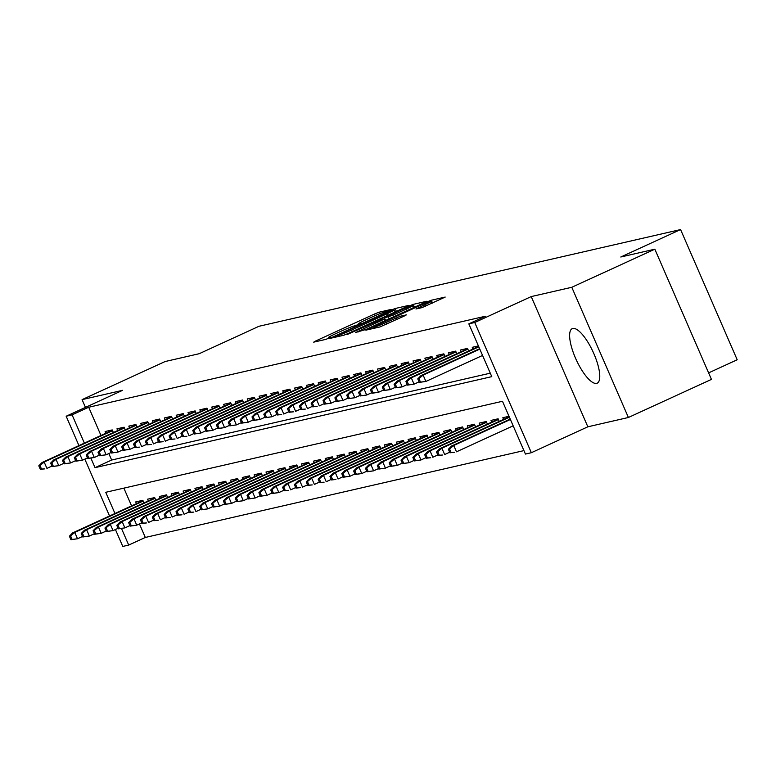 <?xml version="1.0" encoding="UTF-8"?>
<svg xmlns="http://www.w3.org/2000/svg" width="776" height="776" viewBox="0 0 776 776"><rect width="100%" height="100%" fill="white"/><g stroke="black" fill="none" stroke-linecap="round" stroke-linejoin="round"><path stroke-width="1.16" d="M389.804 310.274L391.269 309.411L378.921 312.243L374.498 314.008L315.803 340.936L313.698 342.158L326.056 339.325L330.76 337.23L329.024 337.599A12.076 0.737 -23.5 0 1 328.384 337.628A12.076 0.737 -23.5 0 1 335.736 333.67L340.625 331.42A12.076 0.737 -23.5 0 1 354.777 325.784L359.472 324.184L361.082 323.311L359.346 323.689A12.076 0.737 -23.5 0 1 358.706 323.718A12.076 0.737 -23.5 0 1 366.059 319.751L370.957 317.51A12.076 0.737 -23.5 0 1 385.109 311.874L389.804 310.274M572.756 328.471A29.983 9.302 -114.6 0 0 572.193 328.665A29.983 9.302 -114.6 0 0 575.85 358.919A29.983 9.302 -114.6 0 0 596.628 383.373A29.983 9.302 -114.6 0 0 597.2 383.179A29.983 9.302 -114.6 0 0 593.543 352.925A29.983 9.302 -114.6 0 0 572.756 328.471M422.018 307.626L445.201 297.072L431.291 300.225L426.868 301.99L365.874 330.159L379.784 326.997L404.102 316.113L406.401 314.872L400.329 316.23L386.041 322.515A10.098 0.621 -23.5 0 1 373.673 327.259A10.098 0.621 -23.5 0 1 379.823 323.941L418.468 306.219A10.098 0.621 -23.5 0 1 430.835 301.476A10.098 0.621 -23.5 0 1 424.685 304.793L415.946 308.984L422.018 307.626M654.837 249.183L711.447 379.396L628.395 417.488L571.786 287.285L654.837 249.183L620.79 257.001L680.581 229.57L258.98 326.279L199.18 353.72L165.133 361.529L82.081 399.63L122.637 390.318L66.164 416.227L72.09 414.869L88.697 407.255L485.436 316.239L468.82 323.854L474.747 322.496L531.356 452.709L525.439 454.067L502.489 401.279L105.749 492.294L114.964 513.489M571.786 287.285L531.221 296.587L474.747 322.496M406.75 306.607L408.855 305.375L395.139 308.518L390.716 310.284L329.722 338.452L343.632 335.29L348.055 333.535L406.75 306.607M413.21 304.376L426.926 301.224L424.831 302.456L366.136 329.383L355.641 332.506L381.743 320.342L384.042 319.111L379.949 320.013L347.502 334.378L408.787 306.142L413.21 304.376L414.452 307.218M82.081 399.63L85.447 407.381M113.364 432.523L112.229 429.914L105.119 431.543L105.866 433.25M125.208 429.807L124.073 427.198L116.963 428.827L117.709 430.535M137.051 427.091L135.916 424.482L128.806 426.111L129.543 427.818M148.895 424.375L147.75 421.766L140.65 423.395L141.387 425.102M160.729 421.659L159.594 419.04L152.494 420.67L153.231 422.377M172.573 418.943L171.438 416.324L164.337 417.954L165.075 419.661M184.416 416.227L183.281 413.608L176.181 415.238L176.918 416.945M196.26 413.511L195.125 410.892L188.025 412.522L188.762 414.229M208.104 410.785L206.969 408.176L199.859 409.806L200.606 411.513M219.947 408.069L218.813 405.46L211.702 407.09L212.449 408.797M231.791 405.353L230.656 402.744L223.546 404.374L224.293 406.081M243.635 402.637L242.5 400.028L235.39 401.658L236.137 403.365M255.479 399.921L254.344 397.312L247.234 398.942L247.981 400.649M267.322 397.205L266.187 394.596L259.077 396.226L259.824 397.933M279.166 394.489L278.031 391.88L270.921 393.51L271.668 395.217M291.01 391.773L289.865 389.164L282.765 390.794L283.502 392.501M302.844 389.057L301.709 386.438L294.608 388.068L295.346 389.775M314.687 386.341L313.553 383.722L306.452 385.352L307.189 387.059M326.531 383.625L325.396 381.006L318.296 382.636L319.033 384.343M338.375 380.909L337.24 378.29L330.139 379.92L330.877 381.627M350.219 378.184L349.084 375.574L341.974 377.204L342.72 378.911M362.062 375.468L360.927 372.858L353.817 374.488L354.564 376.195M373.906 372.752L372.771 370.142L365.661 371.772L366.408 373.479M385.75 370.036L384.615 367.426L377.505 369.056L378.251 370.763M397.593 367.32L396.458 364.71L389.348 366.34L390.095 368.047M409.437 364.604L408.302 361.994L401.192 363.624L401.939 365.331M421.281 361.888L420.146 359.278L413.036 360.908L413.783 362.615M433.124 359.172L431.98 356.562L424.879 358.192L425.617 359.899M444.958 356.456L443.824 353.837L436.723 355.476L437.46 357.183M456.802 353.74L455.667 351.121L448.567 352.75L449.304 354.457M468.646 351.024L467.511 348.405L460.41 350.034L461.148 351.741M478.414 345.912L472.254 347.318L472.991 349.025M88.697 407.255L100.977 435.491M108.834 453.553L111.647 460.032L490.267 373.178M139.438 523.936L145.316 537.458L523.936 450.604M123.869 488.133L131.581 505.874M136.469 503.634L135.722 501.927L142.833 500.297L143.967 502.906M148.303 500.918L147.566 499.21L154.676 497.571L155.811 500.19M160.147 498.192L159.41 496.485L166.51 494.855L167.655 497.474M171.991 495.476L171.254 493.769L178.354 492.139L179.489 494.758M183.834 492.76L183.097 491.053L190.198 489.423L191.332 492.042M195.678 490.044L194.941 488.337L202.041 486.707L203.176 489.326M207.522 487.328L206.785 485.621L213.885 483.991L215.02 486.6M219.365 484.612L218.619 482.905L225.729 481.275L226.864 483.885M231.209 481.896L230.462 480.189L237.572 478.559L238.707 481.168M243.053 479.18L242.306 477.473L249.416 475.843L250.551 478.452M254.897 476.464L254.15 474.757L261.26 473.127L262.395 475.736M266.74 473.748L265.993 472.041L273.103 470.411L274.238 473.02M278.584 471.032L277.837 469.325L284.947 467.695L286.082 470.305M290.418 468.316L289.681 466.609L296.791 464.969L297.926 467.589M302.262 465.59L301.524 463.883L308.625 462.253L309.769 464.873M314.105 462.874L313.368 461.167L320.469 459.537L321.603 462.156M325.949 460.158L325.212 458.451L332.312 456.821L333.447 459.44M337.793 457.442L337.056 455.735L344.156 454.105L345.291 456.725M349.636 454.726L348.899 453.019L356 451.389L357.135 453.999M361.48 452.01L360.733 450.303L367.843 448.673L368.978 451.283M373.324 449.294L372.577 447.587L379.687 445.957L380.822 448.567M385.168 446.578L384.421 444.871L391.531 443.241L392.666 445.851M397.011 443.862L396.264 442.155L403.375 440.525L404.509 443.135M408.855 441.146L408.108 439.439L415.218 437.81L416.353 440.419M420.699 438.43L419.952 436.723L427.062 435.094L428.197 437.703M432.542 435.714L431.795 434.007L438.906 432.377L440.04 434.987M444.376 432.989L443.639 431.281L450.74 429.652L451.884 432.271M456.22 430.273L455.483 428.565L462.583 426.936L463.718 429.555M468.064 427.557L467.327 425.849L474.427 424.22L475.562 426.839M479.907 424.841L479.17 423.133L486.271 421.504L487.406 424.123M491.751 422.125L491.014 420.417L498.114 418.788L499.249 421.397M503.595 419.409L502.848 417.701L509.017 416.285M708.624 372.878L737.2 359.773L680.581 229.57M531.221 296.587L587.839 426.8L628.395 417.488M587.839 426.8L531.356 452.709M145.316 537.458L128.7 545.072L122.783 546.43L115.42 529.513M90.899 458.131L95.041 467.656L491.78 376.641L468.82 323.854M72.09 414.869L84.371 443.106M109.542 515.982L84.826 459.14M78.939 445.599L66.164 416.227M121.502 528.514L128.7 545.072M111.647 460.032L95.041 467.656M391.851 310.322L337.23 335.193L335.62 336.056L337.444 335.668A12.076 0.737 -23.5 0 0 351.606 330.023L386.817 313.873A12.076 0.737 -23.5 0 0 394.179 309.905A12.076 0.737 -23.5 0 0 393.539 309.934L391.851 310.322M406.449 309.013A10.098 0.621 -23.5 0 0 412.589 305.705A10.098 0.621 -23.5 0 0 400.222 310.439L384.314 317.927L392.831 315.26L406.449 309.013L407.128 310.584M69.403 536.197L70.936 539.708L72.119 539.436L70.587 535.915L69.403 536.197L72.634 532.908L74.768 532.423L77.522 538.757L82.537 536.458M70.587 535.915L74.768 532.423L143.153 501.053M72.634 532.908L142.978 500.646M72.119 539.436L77.522 538.757L70.936 539.708M39.983 465.542L38.8 465.813L40.333 469.325L41.516 469.053L39.983 465.542L44.164 462.04L42.03 462.535L112.374 430.263M112.559 430.67L44.164 462.04L46.919 468.374L51.934 466.075M41.516 469.053L44.785 468.869L40.333 469.325M42.03 462.535L38.8 465.813M81.247 533.471L82.78 536.992L83.963 536.72L82.431 533.199L81.247 533.471L84.477 530.192L86.611 529.707L89.366 536.041L94.381 533.733M82.431 533.199L86.611 529.707L154.996 498.328M84.477 530.192L154.822 497.92M83.963 536.72L89.366 536.041L82.78 536.992M93.091 530.755L94.614 534.276L95.807 534.004L94.274 530.483L93.091 530.755L96.321 527.476L98.455 526.991L101.21 533.325L106.225 531.017M94.274 530.483L98.455 526.991L166.84 495.612M96.321 527.476L166.665 495.204M95.807 534.004L101.21 533.325L94.614 534.276M104.935 528.039L106.457 531.56L107.651 531.288L106.118 527.767L104.935 528.039L108.165 524.76L110.299 524.275L113.053 530.609L118.068 528.301M106.118 527.767L110.299 524.275L178.684 492.896M108.165 524.76L178.509 492.488M107.651 531.288L113.053 530.609L106.457 531.56M116.778 525.323L118.301 528.844L119.485 528.572L117.962 525.051L116.778 525.323L120.008 522.044L122.142 521.559L124.897 527.893L129.912 525.585M117.962 525.051L122.142 521.559L190.527 490.18M120.008 522.044L190.353 489.772M119.485 528.572L124.897 527.893L118.301 528.844M51.827 462.826L50.644 463.097L52.176 466.609L53.36 466.337L51.827 462.826L56.008 459.324L53.874 459.809L124.218 427.547M124.403 427.954L56.008 459.324L58.763 465.658L63.777 463.359M53.36 466.337L58.763 465.658L52.176 466.609M53.874 459.809L50.644 463.097M63.671 460.11L62.487 460.381L64.02 463.893L65.203 463.621L63.671 460.11L67.852 456.608L65.718 457.093L136.062 424.831M136.236 425.238L67.852 456.608L70.606 462.942L75.621 460.643M65.203 463.621L70.606 462.942L64.02 463.893M65.718 457.093L62.487 460.381M75.514 457.384L74.331 457.656L75.854 461.177L77.047 460.905L75.514 457.384L79.695 453.892L77.561 454.377L147.906 422.105M148.08 422.513L79.695 453.892L82.45 460.226L87.465 457.927M77.047 460.905L82.45 460.226L75.854 461.177M77.561 454.377L74.331 457.656M87.358 454.668L86.175 454.94L87.698 458.461L88.891 458.189L87.358 454.668L91.539 451.176L89.405 451.661L159.749 419.389M159.924 419.797L91.539 451.176L94.294 457.51L99.309 455.202M88.891 458.189L94.294 457.51L87.698 458.461M89.405 451.661L86.175 454.94M128.612 522.607L130.145 526.128L131.328 525.856L129.805 522.335L128.612 522.607L131.852 519.328L133.986 518.843L136.741 525.177L141.756 522.869M129.805 522.335L133.986 518.843L202.371 487.464M131.852 519.328L202.196 487.056M131.328 525.856L136.741 525.177L130.145 526.128M99.202 451.952L98.018 452.224L99.541 455.745L100.725 455.473L99.202 451.952L103.383 448.46L101.249 448.945L171.593 416.673M171.768 417.081L103.383 448.46L106.137 454.794L111.152 452.486M100.725 455.473L106.137 454.794L99.541 455.745M101.249 448.945L98.018 452.224M140.456 519.891L141.989 523.412L143.172 523.14L141.649 519.619L140.456 519.891L143.696 516.612L145.82 516.118L148.575 522.452L153.599 520.153M141.649 519.619L145.82 516.118L214.215 484.748M143.696 516.612L214.04 484.34M143.172 523.14L146.451 522.946L141.989 523.412M111.046 449.236L109.862 449.508L111.385 453.029L112.569 452.757L111.046 449.236L115.226 445.744L113.092 446.229L183.437 413.957M183.611 414.365L115.226 445.744L117.981 452.078L122.996 449.77M112.569 452.757L117.981 452.078L111.385 453.029M113.092 446.229L109.862 449.508M152.3 517.175L153.832 520.696L155.016 520.424L153.483 516.903L152.3 517.175L155.54 513.896L157.664 513.402L160.419 519.736L165.443 517.437M153.483 516.903L157.664 513.402L226.059 482.032M155.54 513.896L225.884 481.624M155.016 520.424L158.294 520.23L153.832 520.696M122.889 446.52L121.696 446.792L123.229 450.313L124.412 450.041L122.889 446.52L127.06 443.028L124.936 443.513L195.28 411.241M195.455 411.649L127.06 443.028L129.815 449.362L134.84 447.054M124.412 450.041L129.815 449.362L123.229 450.313M124.936 443.513L121.696 446.792M164.143 514.459L165.676 517.98L166.859 517.708L165.327 514.187L164.143 514.459L167.383 511.18L169.507 510.686L172.262 517.02L177.287 514.721M165.327 514.187L169.507 510.686L237.902 479.316M167.383 511.18L237.728 478.908M166.859 517.708L170.128 517.514L165.676 517.98M134.723 443.804L133.54 444.076L135.072 447.597L136.256 447.325L134.723 443.804L138.904 440.302L136.78 440.797L207.124 408.525M207.299 408.933L138.904 440.302L141.659 446.636L146.683 444.338M136.256 447.325L139.534 447.131L135.072 447.597M136.78 440.797L133.54 444.076M175.987 511.743L177.52 515.264L178.703 514.992L177.171 511.471L175.987 511.743L179.217 508.464L181.351 507.97L184.106 514.304L189.131 512.005M177.171 511.471L181.351 507.97L249.746 476.6M179.217 508.464L249.562 476.192M178.703 514.992L181.972 514.798L177.52 515.264M146.567 441.088L145.384 441.36L146.916 444.881L148.1 444.609L146.567 441.088L150.748 437.586L148.623 438.081L218.968 405.809M219.142 406.217L150.748 437.586L153.502 443.92L158.527 441.622M148.1 444.609L151.369 444.415L146.916 444.881M148.623 438.081L145.384 441.36M187.831 509.027L189.363 512.538L190.547 512.267L189.014 508.755L187.831 509.027L191.061 505.748L193.195 505.254L195.95 511.588L200.974 509.289M189.014 508.755L193.195 505.254L261.59 473.884M191.061 505.748L261.405 473.476M190.547 512.267L193.816 512.082L189.363 512.538M158.411 438.372L157.227 438.644L158.76 442.165L159.943 441.893L158.411 438.372L162.591 434.87L160.457 435.365L230.802 403.093M230.986 403.501L162.591 434.87L165.346 441.204L170.371 438.906M159.943 441.893L163.212 441.699L158.76 442.165M160.457 435.365L157.227 438.644M199.674 506.311L201.207 509.822L202.391 509.551L200.858 506.039L199.674 506.311L202.905 503.023L205.039 502.538L207.793 508.872L212.808 506.573M200.858 506.039L205.039 502.538L273.433 471.168M202.905 503.023L273.249 470.76M202.391 509.551L207.793 508.872L201.207 509.822M170.254 435.656L169.071 435.928L170.604 439.449L171.787 439.177L170.254 435.656L174.435 432.154L172.301 432.649L242.645 400.377M242.83 400.785L174.435 432.154L177.19 438.488L182.214 436.19M171.787 439.177L175.056 438.983L170.604 439.449M172.301 432.649L169.071 435.928M211.518 503.595L213.051 507.106L214.234 506.835L212.702 503.323L211.518 503.595L214.748 500.307L216.882 499.822L219.637 506.156L224.652 503.857M212.702 503.323L216.882 499.822L285.267 468.452M214.748 500.307L285.093 468.044M214.234 506.835L219.637 506.156L213.051 507.106M182.098 432.94L180.915 433.212L182.447 436.723L183.631 436.451L182.098 432.94L186.279 429.438L184.145 429.933L254.489 397.661M254.673 398.069L186.279 429.438L189.034 435.772L194.049 433.474M183.631 436.451L186.9 436.267L182.447 436.723M184.145 429.933L180.915 433.212M193.942 430.224L192.758 430.496L194.291 434.007L195.474 433.735L193.942 430.224L198.123 426.722L195.989 427.207L266.333 394.945M266.517 395.353L198.123 426.722L200.877 433.056L205.892 430.758M195.474 433.735L200.877 433.056L194.291 434.007M195.989 427.207L192.758 430.496M205.786 427.508L204.602 427.78L206.135 431.291L207.318 431.019L205.786 427.508L209.966 424.006L207.832 424.491L278.177 392.229M278.351 392.637L209.966 424.006L212.721 430.34L217.736 428.042M207.318 431.019L212.721 430.34L206.135 431.291M207.832 424.491L204.602 427.78M223.362 500.869L224.894 504.39L226.078 504.119L224.545 500.598L223.362 500.869L226.592 497.591L228.726 497.106L231.481 503.44L236.496 501.131M224.545 500.598L228.726 497.106L297.111 465.726M226.592 497.591L296.936 465.319M226.078 504.119L231.481 503.44L224.894 504.39M235.206 498.153L236.728 501.674L237.922 501.403L236.389 497.882L235.206 498.153L238.436 494.875L240.57 494.39L243.325 500.724L248.339 498.415M236.389 497.882L240.57 494.39L308.955 463.01M238.436 494.875L308.78 462.603M237.922 501.403L243.325 500.724L236.728 501.674M247.049 495.437L248.572 498.958L249.765 498.687L248.233 495.166L247.049 495.437L250.279 492.159L252.413 491.674L255.168 498.008L260.183 495.699M248.233 495.166L252.413 491.674L320.798 460.294M250.279 492.159L320.624 459.887M249.765 498.687L255.168 498.008L248.572 498.958M217.629 424.782L216.446 425.054L217.969 428.575L219.162 428.303L217.629 424.782L221.81 421.29L219.676 421.775L290.02 389.503M290.195 389.911L221.81 421.29L224.565 427.625L229.58 425.326M219.162 428.303L224.565 427.625L217.969 428.575M219.676 421.775L216.446 425.054M258.893 492.721L260.416 496.242L261.599 495.971L260.076 492.45L258.893 492.721L262.123 489.443L264.257 488.958L267.012 495.292L272.027 492.983M260.076 492.45L264.257 488.958L332.642 457.578M262.123 489.443L332.467 457.171M261.599 495.971L267.012 495.292L260.416 496.242M229.473 422.066L228.289 422.338L229.812 425.859L231.006 425.587L229.473 422.066L233.654 418.574L231.52 419.059L301.864 386.787M302.039 387.195L233.654 418.574L236.408 424.909L241.423 422.6M231.006 425.587L236.408 424.909L229.812 425.859M231.52 419.059L228.289 422.338M270.737 490.005L272.26 493.526L273.443 493.255L271.92 489.734L270.737 490.005L273.967 486.727L276.101 486.242L278.856 492.576L283.87 490.267M271.92 489.734L276.101 486.242L344.486 454.862M273.967 486.727L344.311 454.455M273.443 493.255L278.856 492.576L272.26 493.526M241.317 419.35L240.133 419.622L241.656 423.143L242.839 422.871L241.317 419.35L245.497 415.858L243.363 416.343L313.708 384.071M313.882 384.479L245.497 415.858L248.252 422.192L253.267 419.884M242.839 422.871L248.252 422.192L241.656 423.143M243.363 416.343L240.133 419.622M282.571 487.289L284.103 490.81L285.287 490.539L283.764 487.018L282.571 487.289L285.81 484.011L287.935 483.516L290.69 489.85L295.714 487.551M283.764 487.018L287.935 483.516L356.329 452.146M285.81 484.011L356.155 451.739M285.287 490.539L288.565 490.345L284.103 490.81M253.16 416.634L251.977 416.906L253.5 420.427L254.683 420.155L253.16 416.634L257.341 413.142L255.207 413.627L325.551 381.355M325.726 381.763L257.341 413.142L260.096 419.476L265.111 417.168M254.683 420.155L260.096 419.476L253.5 420.427M255.207 413.627L251.977 416.906M294.414 484.573L295.947 488.094L297.13 487.823L295.598 484.302L294.414 484.573L297.654 481.295L299.779 480.8L302.533 487.134L307.558 484.835M295.598 484.302L299.779 480.8L368.173 449.43M297.654 481.295L367.999 449.023M297.13 487.823L300.409 487.629L295.947 488.094M265.004 413.918L263.811 414.19L265.344 417.711L266.527 417.44L265.004 413.918L269.175 410.426L267.051 410.911L337.395 378.639M337.57 379.047L269.175 410.426L271.93 416.76L276.954 414.452M266.527 417.44L271.93 416.76L265.344 417.711M267.051 410.911L263.811 414.19M306.258 481.857L307.791 485.378L308.974 485.107L307.441 481.586L306.258 481.857L309.498 478.579L311.622 478.084L314.377 484.418L319.402 482.119M307.441 481.586L311.622 478.084L380.017 446.714M309.498 478.579L379.842 446.307M308.974 485.107L312.243 484.913L307.791 485.378M276.838 411.202L275.655 411.474L277.187 414.995L278.371 414.724L276.838 411.202L281.019 407.701L278.894 408.195L349.239 375.923M349.413 376.331L281.019 407.701L283.774 414.035L288.798 411.736M278.371 414.724L281.649 414.529L277.187 414.995M278.894 408.195L275.655 411.474M318.102 479.141L319.634 482.662L320.818 482.391L319.285 478.87L318.102 479.141L321.332 475.863L323.466 475.368L326.221 481.702L331.245 479.403M319.285 478.87L323.466 475.368L391.861 443.998M321.332 475.863L391.676 443.591M320.818 482.391L324.087 482.197L319.634 482.662M288.682 408.486L287.498 408.758L289.031 412.279L290.214 412.007L288.682 408.486L292.862 404.985L290.738 405.479L361.082 373.207M361.257 373.615L292.862 404.985L295.617 411.319L300.642 409.02M290.214 412.007L293.483 411.813L289.031 412.279M290.738 405.479L287.498 408.758M329.945 476.425L331.478 479.937L332.661 479.665L331.129 476.154L329.945 476.425L333.176 473.147L335.31 472.652L338.064 478.986L343.089 476.687M331.129 476.154L335.31 472.652L403.704 441.282M333.176 473.147L403.52 440.875M332.661 479.665L335.93 479.481L331.478 479.937M300.525 405.77L299.342 406.042L300.875 409.563L302.058 409.291L300.525 405.77L304.706 402.269L302.572 402.763L372.916 370.491M373.101 370.899L304.706 402.269L307.461 408.603L312.485 406.304M302.058 409.291L305.327 409.097L300.875 409.563M302.572 402.763L299.342 406.042M341.789 473.709L343.322 477.221L344.505 476.949L342.973 473.438L341.789 473.709L345.019 470.421L347.153 469.936L349.908 476.27L354.923 473.971M342.973 473.438L347.153 469.936L415.548 438.566M345.019 470.421L415.364 438.159M344.505 476.949L349.908 476.27L343.322 477.221M353.633 470.993L355.165 474.505L356.349 474.233L354.816 470.722L353.633 470.993L356.863 467.705L358.997 467.22L361.752 473.554L366.767 471.255M354.816 470.722L358.997 467.22L427.392 435.85M356.863 467.705L427.207 435.443M356.349 474.233L361.752 473.554L355.165 474.505M365.477 468.267L367.009 471.789L368.193 471.517L366.66 467.996L365.477 468.267L368.707 464.989L370.841 464.504L373.595 470.838L378.61 468.539M366.66 467.996L370.841 464.504L439.226 433.124M368.707 464.989L439.051 432.717M368.193 471.517L373.595 470.838L367.009 471.789M312.369 403.054L311.186 403.326L312.718 406.847L313.902 406.575L312.369 403.054L316.55 399.553L314.416 400.047L384.76 367.775M384.945 368.183L316.55 399.553L319.305 405.887L324.329 403.588M313.902 406.575L317.171 406.381L312.718 406.847M314.416 400.047L311.186 403.326M324.213 400.338L323.029 400.61L324.562 404.131L325.745 403.85L324.213 400.338L328.394 396.837L326.26 397.331L396.604 365.06M396.788 365.467L328.394 396.837L331.148 403.171L336.163 400.872M325.745 403.85L331.148 403.171L324.562 404.131M326.26 397.331L323.029 400.61M336.056 397.622L334.873 397.894L336.406 401.405L337.589 401.134L336.056 397.622L340.237 394.121L338.103 394.606L408.448 362.344M408.632 362.751L340.237 394.121L342.992 400.455L348.007 398.156M337.589 401.134L342.992 400.455L336.406 401.405M338.103 394.606L334.873 397.894M377.32 465.551L378.843 469.073L380.036 468.801L378.504 465.28L377.32 465.551L380.55 462.273L382.684 461.788L385.439 468.122L390.454 465.813M378.504 465.28L382.684 461.788L451.069 430.408M380.55 462.273L450.895 430.001M380.036 468.801L385.439 468.122L378.843 469.073M347.9 394.906L346.717 395.178L348.249 398.689L349.433 398.418L347.9 394.906L352.081 391.405L349.947 391.89L420.291 359.627M420.466 360.035L352.081 391.405L354.836 397.739L359.851 395.44M349.433 398.418L354.836 397.739L348.249 398.689M349.947 391.89L346.717 395.178M389.164 462.835L390.687 466.357L391.88 466.085L390.347 462.564L389.164 462.835L392.394 459.557L394.528 459.072L397.283 465.406L402.298 463.097M390.347 462.564L394.528 459.072L462.913 427.692M392.394 459.557L462.738 427.285M391.88 466.085L397.283 465.406L390.687 466.357M359.744 392.181L358.56 392.452L360.093 395.973L361.276 395.702L359.744 392.181L363.925 388.689L361.791 389.174L432.135 356.902M432.31 357.309L363.925 388.689L366.679 395.023L371.694 392.724M361.276 395.702L366.679 395.023L360.093 395.973M361.791 389.174L358.56 392.452M401.008 460.12L402.531 463.641L403.714 463.369L402.191 459.848L401.008 460.12L404.238 456.841L406.372 456.356L409.127 462.69L414.141 460.381M402.191 459.848L406.372 456.356L474.757 424.976M404.238 456.841L474.582 424.569M403.714 463.369L409.127 462.69L402.531 463.641M371.588 389.465L370.404 389.736L371.927 393.257L373.12 392.986L371.588 389.465L375.768 385.973L373.634 386.458L443.979 354.186M444.153 354.593L375.768 385.973L378.523 392.307L383.538 389.998M373.12 392.986L378.523 392.307L371.927 393.257M373.634 386.458L370.404 389.736M412.851 457.404L414.374 460.925L415.558 460.653L414.035 457.132L412.851 457.404L416.082 454.125L418.215 453.64L420.97 459.974L425.985 457.665M414.035 457.132L418.215 453.64L486.6 422.26M416.082 454.125L486.426 421.853M415.558 460.653L420.97 459.974L414.374 460.925M383.431 386.749L382.248 387.02L383.771 390.541L384.954 390.27L383.431 386.749L387.612 383.257L385.478 383.742L455.822 351.47M455.997 351.877L387.612 383.257L390.367 389.591L395.382 387.282M384.954 390.27L390.367 389.591L383.771 390.541M385.478 383.742L382.248 387.02M424.685 454.688L426.218 458.209L427.401 457.937L425.878 454.416L424.685 454.688L427.925 451.409L430.05 450.914L432.804 457.248L437.829 454.949M425.878 454.416L430.05 450.914L498.444 419.544M427.925 451.409L498.27 419.137M427.401 457.937L430.68 457.743L426.218 458.209M436.529 451.971L438.062 455.493L439.245 455.221L437.712 451.7L436.529 451.971L439.769 448.693L441.893 448.198L444.648 454.532L449.673 452.233M437.712 451.7L441.893 448.198L509.425 417.226M439.769 448.693L509.24 416.819M439.245 455.221L442.524 455.027L438.062 455.493M448.373 449.255L449.905 452.777L451.089 452.505L449.556 448.984L448.373 449.255L451.613 445.977L453.737 445.482L456.492 451.816L513.159 425.82M449.556 448.984L453.737 445.482L510.404 419.486M451.613 445.977L510.23 419.079M451.089 452.505L454.358 452.311L449.905 452.777M395.275 384.033L394.092 384.304L395.615 387.825L396.798 387.554L395.275 384.033L399.456 380.541L397.322 381.026L467.666 348.754M467.841 349.161L399.456 380.541L402.21 386.875L407.225 384.566M396.798 387.554L402.21 386.875L395.615 387.825M397.322 381.026L394.092 384.304M407.119 381.317L405.926 381.588L407.458 385.109L408.642 384.838L407.119 381.317L411.29 377.825L409.165 378.31L478.637 346.435M478.821 346.843L411.29 377.825L414.045 384.159L419.069 381.85M408.642 384.838L414.045 384.159L407.458 385.109M409.165 378.31L405.926 381.588M418.953 378.601L417.769 378.872L419.302 382.393L420.485 382.122L418.953 378.601L423.133 375.099L421.009 375.594L479.626 348.705M479.801 349.113L423.133 375.099L425.888 381.443L482.556 355.447M420.485 382.122L425.888 381.443L419.302 382.393M421.009 375.594L417.769 378.872M316.094 341.615L315.803 340.936M375.196 315.628L374.498 314.008M379.6 313.805L378.921 312.243M332.312 337.89L332.021 337.211M396.371 311.37L395.139 308.518M336.173 337.007L335.765 336.056M337.861 336.619L337.444 335.668M352.285 331.595L351.606 330.023M387.505 315.434L386.817 313.873M358.231 331.944L357.94 331.265M382.423 321.914L381.743 320.342M409.049 306.724L408.787 306.142M385.614 320.449L384.518 317.918M389.183 318.81L388.407 317.025M393.51 316.821L392.831 315.26M418.536 308.421L418.245 307.742M425.364 306.345L424.685 304.793M386.729 324.087L386.041 322.515M396.584 319.557L395.905 317.995M400.911 317.578L400.329 316.23M368.464 329.596L368.173 328.917M427.12 302.572L426.868 301.99M432.523 303.076L431.291 300.225M359.007 324.397L358.706 323.718M328.675 338.307L328.384 337.628M336.047 337.036L335.62 336.056M395.071 311.962L394.179 309.905M384.789 320.827L384.042 319.111M413.453 307.674L412.589 305.705M385.449 320.527L384.314 317.927M431.689 303.455L430.835 301.476M374.129 328.296L373.673 327.259"/></g></svg>

